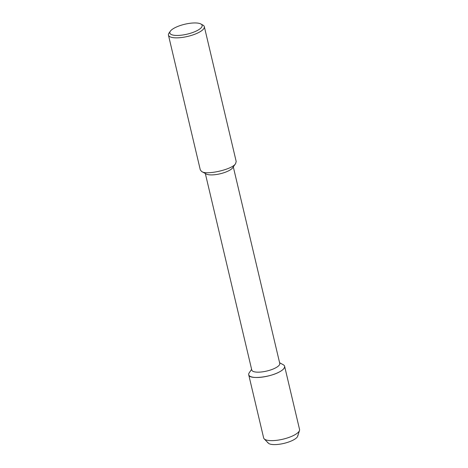 <?xml version="1.0" encoding="UTF-8"?>
<svg xmlns="http://www.w3.org/2000/svg" width="468" height="468" viewBox="0 0 468 468"><rect width="100%" height="100%" fill="white"/><g stroke="black" fill="none" stroke-linecap="round" stroke-linejoin="round"><path stroke-width="0.7" d="M297.777 435.263A15.385 4.727 166.7 0 1 283.895 443.401A15.385 4.727 166.7 0 1 267.836 442.336M233.304 166.895L279.765 363.437A14.373 4.417 166.7 0 1 266.789 371.042A14.373 4.417 166.7 0 1 251.784 370.053L205.323 173.505M279.595 362.729L283.251 364.742A18.445 5.669 166.7 0 1 267.977 376.05A18.445 5.669 166.7 0 1 249.251 372.78L251.614 369.34M200.877 23.985L202.936 25.114A18.427 5.663 166.7 0 1 204.323 26.664L236.194 161.495L235.65 163.502L232.713 167.749A14.373 4.417 166.7 0 1 220.159 173.786A14.373 4.417 166.7 0 1 206.236 174.008L201.702 171.528L200.322 169.972L168.451 35.147A18.427 5.663 166.7 0 1 168.989 33.14L170.329 31.21A16.585 5.095 166.7 0 1 174.669 27.875A16.585 5.095 166.7 0 1 200.877 23.985A16.585 5.095 166.7 0 1 187.153 34.158A16.585 5.095 166.7 0 1 170.329 31.21M235.65 163.502C233.035 169.305 206.511 175.412 201.702 171.528M204.323 26.664A18.427 5.663 166.7 0 1 187.686 36.416A18.427 5.663 166.7 0 1 168.451 35.147M299.491 430.49A18.445 5.669 166.7 0 0 299.549 429.437L284.62 366.292C284.76 368.164 282.97 370.065 279.256 372.007C269.439 377.489 248.695 379.606 248.719 374.774L263.642 437.925A18.445 5.669 166.7 0 0 264.168 438.844L268.275 443.108A15.385 4.727 166.7 0 0 283.895 443.401A15.385 4.727 166.7 0 0 297.73 436.141L299.491 430.49A18.445 5.669 166.7 0 1 282.9 439.2A18.445 5.669 166.7 0 1 264.168 438.844"/></g></svg>
